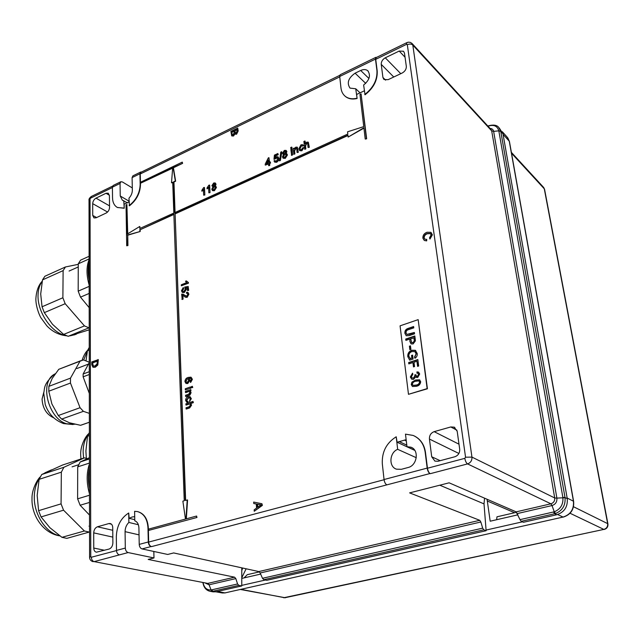 <?xml version="1.0" encoding="UTF-8"?>
<svg xmlns="http://www.w3.org/2000/svg" width="640" height="640" viewBox="0 0 640 640"><rect width="100%" height="100%" fill="white"/><g stroke="black" fill="none" stroke-linecap="round" stroke-linejoin="round"><path stroke-width="0.96" d="M74.928 334.68L70.256 335.792M66.048 335.536C52.192 333.6 37.28 312.416 38.04 295.128C38.184 289.528 39.568 284.96 42.176 281.44M44.328 312.64L42.048 306.776L62.88 297.76L65.176 303.704L44.328 312.64L52.472 324.264L63.648 334.416L84.456 325.896L65.176 303.704M84.456 325.896L88.952 327.84L68.184 336.296L63.648 334.416M89.224 329.832L68.184 336.296M78.248 264.352L65.464 266.96L44.912 276.24L42.504 279.896L40.704 293.96L42.048 306.776M65.464 266.96L63.12 270.624L42.504 279.896M62.88 297.76L63.12 270.624M89.104 256.296L80.568 260.152L78.264 263.816L78.184 291.136L80.504 297.144L89.184 307.64M89.144 280.096C87.8 273.496 87.792 267.592 89.112 262.384M78.264 263.816L89.112 258.936M89.152 285.048C86.32 275.096 86.312 266.608 89.112 259.584M78.184 291.136L89.152 286.392M80.504 297.144L89.16 293.432M89.256 350.032L87.432 350.752L89.248 347.392M87.432 350.752L85.992 360.928M83.688 360.016L87.408 350.856M83.576 458.136L83.128 451.984C83.208 444.832 84.912 439.016 88.248 434.544M89.384 435.592L87.504 436.232L89.384 432.464M87.504 436.232L85.888 451.072L86.336 458.296M59.688 535.768C46.08 533.248 33.632 514.192 34.296 496.352C34.496 489.088 36.304 482.984 39.712 478.048M41.056 516.92L38.592 510.68L61.064 503.864L63.552 510.192L41.056 516.92L49.88 527.696L61.944 537.328L84.4 530.992L63.552 510.192M84.4 530.992L89.256 532.072L66.848 538.36L61.944 537.328M87.4 458.616L84.416 457.856L62.552 465.024L41.736 474.512L63.888 467.288L61.344 472.16L39.12 479.344L41.736 474.512M84.416 457.856L63.888 467.288M39.12 479.344L37.168 495.456L38.592 510.68M61.064 503.864L61.344 472.16M44.856 472.848L51.496 469.848M89.424 457.68L80.2 461.976L77.704 466.872L77.616 498.84L80.12 505.24L89.512 515.072M89.472 488.536C88.016 481.168 88.008 474.248 89.44 467.776M80.2 461.976L89.424 458.968M77.704 466.872L89.432 463.08M89.48 493.824C86.416 482.936 86.4 472.992 89.432 464M77.616 498.84L89.48 495.24M80.12 505.24L89.496 502.44M89.272 362.6L83.128 374.016L83.128 376.824L89.32 393.44M83.128 374.016L89.288 371.68M83.128 376.824L89.288 374.496M74.896 424.248L66.752 423.792C48.352 419.032 39.152 382.384 54.232 374.352L55.28 373.752M89.272 362.232L83.432 359.912L58.76 369.312L80.84 360.688M80.136 361L70.496 378.128L48.864 386.352L52.224 378.384L58.76 369.312M70.496 378.128L70.464 383.04L48.792 391.216L48.864 386.352M48.792 391.216L51.896 403.992L58.288 415.528L80.048 407.704L83.4 411.336L61.64 419.096L58.288 415.528M70.464 383.04L80.048 407.704M61.64 419.096L69.544 422.808L80.544 425.304L89.368 422.232M83.4 411.336L89.352 413.384M81.688 424.936L80.544 425.304M53.704 417.816C46.544 414.528 42.656 408.288 42.064 399.096L43.784 392.304M241.768 578.424L260.648 574.08M517.944 514.816L490.184 521.208L487.064 499.256M241.768 585.376L265.408 580.024M486.08 530.064L522.44 521.832M503.064 134.344L567.144 498.016L573.448 501.208L509.256 141.176L503.064 134.344M241.768 577.784L246.128 568.792M241.776 570.696L242.648 568.032M496.648 519.72L496.968 516.816L516.648 512.256M244.064 577.896L247.264 574.68L259.392 571.872M134.704 516.64L132.104 517L129.168 518.32L128.72 513.008L128.872 522.44L138.376 524.736M413.624 379.32L411.784 379.24L410.32 377.008L412.544 373.16L412.824 374.368L411.392 376.72L412.224 378.016L413.472 378.064L414.968 375.696L414.736 374.92L415.824 374.72L416.624 376.272L417.488 376.288L418.624 374.384L417.944 373.296L416.984 373.184L416.944 371.896L418.488 372.104L419.696 374.008L417.688 377.528L415.672 376.768L413.624 379.32M410.136 358.584L411.872 358.024L411.544 355.44L412.6 355.096L413.104 359.04L409.704 360.136L407.792 356.632C407.576 353.504 408.92 351.376 411.824 350.232L415.344 350.312L417.184 353.464C417.472 355.504 416.736 357.104 414.968 358.272L414.512 357.128L416.12 353.784L414.848 351.6L412.04 351.568C409.816 352.296 408.744 353.832 408.832 356.176L410.424 358.76L411.872 358.024M409.616 339.128L405.888 340.376L405.72 339.04L414.824 335.992L415.272 339.488L415.368 340.928L413.096 343.944L411.064 343.864L409.904 341.456L409.904 339.312L409.904 341.456M418.16 319.64L400.064 325.84L408.48 394.32L427.432 388.776L418.16 319.64L427.144 388.616L408.48 394.32M406.032 332.8L406.848 334.432L414.368 332.472L414.544 333.808L409.304 335.568L406.248 335.744L404.888 333.296C404.688 330.704 405.856 329.04 408.392 328.312L413.608 326.536L413.784 327.864L408.616 329.616C406.88 330.008 406.024 331.064 406.032 332.8M410.904 349.384L409.848 349.728L409.408 346.184L410.456 345.832L410.904 349.384M412.936 362.568L408.816 363.896L408.648 362.536L417.84 359.576L418.672 366.032L417.6 366.376L416.952 361.28L413.992 362.232L414.544 366.568L413.48 366.912L412.936 362.568L413.736 366.824M411.272 384.608L411.888 382.152L415.56 380.016L419.512 379.816L420.68 381.696C420.416 384.272 418.976 385.808 416.36 386.304L412.464 386.512L411.272 384.608L411.888 382.152M235 133.976L233.472 136.032L231.816 135.928M237.72 128.072L237.896 130.776L236.264 134.024L234.72 133.656L233.168 135.808L231.696 135.864L230.88 131.392L237.72 128.072L238.192 131L236.568 134.248L235.184 134.088M256.304 503.992L253.768 503.52L253.68 502.08L261.944 503.736L262.048 505.28L254.248 511.272L254.16 509.824L256.56 508.064L256.296 503.952L253.768 503.52M261.944 503.736L262.384 505.384L254.248 511.272M215.76 186.216L216.464 187.464L214.4 190.72L212.592 190.64M215.336 183.08L216.024 184.216L215.28 185.952M207.064 188.84L207.016 187.96L208.792 185.256L209.664 185.208L210.04 192.608L208.856 192.8L208.568 187.032L207.064 188.84L208.6 187.656M201.888 191.216L201.848 190.344L203.616 187.648L204.48 187.6L204.84 194.984L203.664 195.176L203.384 189.416L201.888 191.216L203.416 190.048M189.016 404.128L186.232 405.072L185.848 403.84L192.968 401.416L193.352 402.656L190.744 403.544L191.592 405.12L189.664 407.928L186.384 409.032L186 407.8L189.232 406.712L190.424 405.016L189.752 403.88L188.672 403.992L189.952 403.976M189.672 397.784L188.584 397.936L186.784 400.24L187.2 401.216M187.68 401.208L187.632 402.344L186.72 402.28L185.624 400.424C185.72 398.496 186.568 397.256 188.176 396.712L189.88 396.6L191 398.584L189.448 401.608L190.176 398.872L189.472 397.688L188.24 397.8L186.44 400.104L187.056 401.184L188.024 401.344L187.976 402.472L186.84 402.32M190.104 396.704L191.336 398.72L189.448 401.608M188.52 391.64L185.752 392.6L185.368 391.376L190.88 389.72L190.928 390.808L190.2 391.064L191.096 392.672L189.92 395.088L185.904 396.528L185.52 395.296L188.608 394.232L189.92 392.512L189.32 391.392L188.184 391.504L189.496 391.488M190.824 388.192L185.312 389.856L185.272 388.768L190.44 386.968L190.824 388.192L185.312 389.856M192.736 387.528L191.48 387.704L191.44 386.616L192.352 386.296L192.736 387.528L191.48 387.704M191.112 377.272L192.4 379.328L190.68 382.408L190.208 381.208L191.24 379.4L190.472 378.2L188.6 378.376L189.608 380.096L187.416 383.4L186.008 383.44L184.904 381.584C185.144 379.328 186.232 377.952 188.176 377.432L190.872 377.16L192.056 379.184L190.344 382.264M190.696 378.304L188.936 378.52L189.952 380.24L187.76 383.544L186.112 383.472M111.464 524.184L108.848 523.568L97.456 526.784L112.752 530.288M108.848 523.568L110.168 523.512C111.76 523.952 112.616 525.304 112.728 527.56L112.88 542.888C112.672 546.072 111.4 548.128 109.064 549.064L96.384 552.2C94.736 551.768 93.864 550.392 93.76 548.048L93.712 532.872C93.928 529.76 95.176 527.736 97.456 526.784M109.4 195.256L106.016 193.288L96 198.152L109.52 205.856M106.016 193.288L108.224 193.176L109.416 195.584L109.536 207.448C109.352 209.952 108.24 211.816 106.184 213.032L96.088 217.808L93.976 217.92L92.736 215.432L92.696 203.656C92.888 201.192 93.992 199.36 96 198.152M137.96 511.704C144.312 513.648 147.768 519.096 148.336 528.056L148.656 542.072L384.072 479.728M406.144 439.672L397.128 442.256L396.208 436.784C386.368 442.984 381.736 452.024 382.328 463.912L384.048 479.536L427.176 468.104C427.656 470.888 428.584 472.704 429.952 473.552L430.24 473.68C428.872 472.832 427.952 471.016 427.472 468.232L464.824 458.344L465.552 457.208L407.312 44.672L406.52 44.36L375.736 59.344L377.2 70.92C377.68 80.08 373.624 88.032 365.04 94.776L363.624 85.008C369.592 80.04 370.96 75.28 367.736 70.712L368.24 71.2M416.272 457.696L397.664 449.32C389.384 452.536 388.488 466.824 396.48 469.168L401.368 469.312L408.088 467.512C417.248 465.56 419.376 449.888 410.912 447.192L406.992 446.72L405.48 434.136L413.12 435.432C419.864 438.408 423.88 443.992 425.168 452.208L425.464 452.344C424.272 444.576 420.56 439.12 414.344 435.976M425.464 452.344L427.472 468.232M364.32 90.84L356.632 94.456L357.104 98.504C352.504 99.576 348.664 98.944 345.592 96.616L344.864 95.984M141.544 171.992L140.712 172.04L139.928 173.776L132.096 177.592L132.344 190.2C132.288 193.12 131.168 195.784 128.976 198.184L129.44 205.8C136.456 200.288 140.144 193.232 140.496 184.616L140.248 173.976L141.032 172.24L339.744 75.352M129.048 201.92L124.152 204.144L124.216 208.256L117.328 207.448M405.056 57.248L399.192 51.056L385.272 57.808L400.776 73.68M399.192 51.056L403.536 51.256L404.48 53.144L406.32 66.336C406.408 69.16 405.032 71.384 402.2 73.008L388.128 79.664L383.952 79.488L382.92 77.464L381.24 64.368C381.176 61.608 382.52 59.424 385.272 57.808M456.944 430.208L450.776 426.96L434.16 431.656L459 444.192M450.776 426.96L454.224 427.16L457.2 431.296L459.696 449.216C459.864 452.96 458.248 455.472 454.864 456.76L438.024 461.256L434.936 461.12L431.712 456.776L429.432 439.056C429.304 435.408 430.88 432.944 434.16 431.656M182.296 163.144L182.248 162.128L182.608 163.352L173.112 167.568L175.328 181.008L173.632 181.816L174.76 212.64L347.816 134.04L347.568 131.816L363.752 126.624L359.96 94.432L361.088 93.896L366.656 138.8L365.216 139.072L363.888 127.752L348.152 137.064L363.928 128.144M347.976 135.512L175.12 213.88L185.632 500.352M186.328 518.832L187.568 500L185.28 500.448L175.12 213.88M196.624 517.376L196.568 516.04L196.976 517.472L148.8 530.368L196.976 517.472M173.88 214.448L140.168 229.728L140.208 231.488L127.744 235.208L127.928 245.552L126.712 245.776L127.928 245.552M127.72 233.8L126.896 204.496L127.4 234L139.776 226.456L140.136 228.368M172.728 182.592L171.504 182.816L172.68 167.776L140.816 183.104L172.648 168.144M182.608 163.352L173.424 167.768L175.64 181.216L173.952 182.016L175.064 212.504M186.32 280.904L188.432 282.544L188.456 283.192L181.344 285.792L181.304 284.792L186.592 282.624L185.512 281.232L186.32 280.904L187.712 282.256M183.264 287.56L183.392 288.528L182.232 290.464L182.768 291.48L183.872 291.4L185.28 289.232L184.664 287.088L188.184 286.472L188.336 290.208L187.464 290.56L187.344 287.656L185.56 287.968L186.072 289.192L183.96 292.392L182.344 292.432L181.448 290.776L183.264 287.56L183.72 288.704L182.56 290.632L182.896 291.528M188.184 286.472L188.664 290.376L187.464 290.56M187.352 287.88L185.888 288.144L186.4 289.36L184.288 292.56L182.344 292.432M182.912 295.256L183.064 299.12L182.192 299.464L181.664 294.144L183.168 294.192L185.832 296.192M183.432 294.336L184.608 295.208M187.464 293.4L186.504 293.312L186.552 292.264L187.744 292.272L188.912 294.192L187.12 297.384L185.336 297.2M187.952 292.392L188.912 294.192M270.216 161.864L270.592 163.056L269.664 163.48L269.8 165.328L268.872 165.752L268.432 163.68L265.28 165.128L265.208 164.152L268.28 157.928L268.928 157.632L269.288 162.288L270.216 161.864L270.288 162.832L269.36 163.256L269.504 165.104L268.576 165.536M268.456 164.032L265.28 165.128M268.928 157.632L269.56 162.16M278.136 156.944L278.936 158.456L278.52 160.496L276.736 162.264L274.752 162.136M274.928 160.408L275.392 161.192L276.376 161.16L277.704 158.712L277.232 157.68L276.104 157.744L273.976 159.328L274.416 155.104L277.872 153.512L277.944 154.48L275.248 155.72L275.04 157.856L276.296 156.752L277.92 156.768L278.64 158.224L278.224 160.272L276.44 162.04L274.664 162.088L274 160.928L274.928 160.408L275.512 161.256M277.416 157.848L273.976 159.328M277.872 153.512L278.248 154.712L275.552 155.952L275.4 157.416M281.84 151.944L280.392 160.496L279.616 160.848L280.768 152.072L281.84 151.944M286.784 153.76L287.456 154.968L285.28 158.368L283.184 158.232M283.424 154.496L282.968 154.216M286.24 150.552L286.88 151.64L286.144 153.416M291.92 147.296L292.008 148.272L291.056 148.712L290.68 147.504L291.92 147.296M292.104 149.344L292.584 154.928L291.632 155.368L290.856 149.552L292.104 149.344M296.576 148.344L295.848 148.44L294.616 150.888L294.872 153.888L293.92 154.32L293.136 148.504L294.392 148.392M297.36 147.296L298.32 152.312L297.072 152.52L296.776 149.176L296.424 148.184L295.848 148.44M302.24 145.808L301.408 145.888L300.088 148.584L300.448 149.768M303.624 147.472L301.552 150.568L299.632 150.6L298.832 148.816L301.024 144.776L302.792 144.712L303.344 145.552L302.392 146.088L301.112 145.656L299.792 148.352L300.328 149.704L301.44 149.704L302.648 147.816L303.912 147.704L301.848 150.8L299.712 150.648M302.992 144.888L303.64 145.784L302.392 146.088M307.544 143.312L306.784 143.416L305.56 145.872L305.832 148.88L304.872 149.32L303.872 141.424L305.128 141.216L305.328 143.36M308.352 142.296L309.328 147.288L308.064 147.496L307.736 144.008L307.384 143.144L306.784 143.416M430.248 233.456L427.16 233.512C425.048 234.216 423.968 235.6 423.904 237.664L424.68 239.048L426.768 239.52L426.648 240.896L424.312 240.472L422.888 238.176C422.76 235.352 424.128 233.384 426.984 232.256L430.808 232.312L432.104 234.616L429.96 239.064L429.512 237.904L431.056 234.952L430.464 233.632L427.432 233.736C425.328 234.432 424.24 235.816 424.176 237.88L424.712 239.072M431.112 232.552L432.376 234.84L429.96 239.064M97.968 359.52L97.456 364.896L94.928 367.08L92.96 367.248L91.784 364.68L91.784 361.904L98.312 359.656L97.808 365.032L95.272 367.216L93.08 367.288M406.816 42.648L376.136 57.608L375.736 59.344M151.112 546.544L142.04 548.92C140.376 548.32 139.44 546.808 139.224 544.392L138.904 527.848C138.704 524.16 137.328 521.808 134.784 520.784L134.608 511.32L137.432 511.568C143.88 513.448 147.392 518.912 147.976 527.968L148.296 541.984C148.512 544.424 149.456 545.936 151.112 546.544L151.472 546.624C149.816 546.016 148.88 544.504 148.656 542.072M128.872 522.44C126.408 524.856 125.136 527.92 125.072 531.648L125.312 548.072C125.512 550.48 126.448 551.976 128.128 552.56L153.984 557.952L148.176 559.424L234.6 577.184L235.824 578.6L209.08 584.784L211.072 589.976L237.576 583.968L238.8 585.376L241.768 585.96L241.776 567.84M128.128 552.56L94.136 561.624L207.776 583.408L234.6 577.184M142.04 548.92L167.72 554.456L173.664 552.936L258.816 571.568L260.168 572.976L262.496 578.296L482.68 528.144L483.76 529.824L486.128 530.712L484.016 503.888L484.552 498.168M211.616 589.88L212.912 591.248L215.936 591.8L241.768 585.96M237.576 583.968L235.824 578.6M215.936 591.8L213.016 591.84M499.296 127.992L502.976 133.856L567.264 498.672C567.88 506.824 564.384 512.184 556.776 514.744L554.624 513.752L521.224 521.328L520 519.648L554.264 511.808C560.528 509.208 563.4 504.448 562.88 497.528L498.824 130.832C497.368 126 493.912 124.408 488.448 126.072L488.352 126.584M521.224 521.328L523.48 522.272L556.776 514.744M483.76 529.824L263.84 579.696L266.76 580.312L486.128 530.712M263.84 579.696L262.496 578.296M429.952 473.552L151.472 546.624M258.816 571.568L479.752 520.312L409.616 492.88L449.12 482.824L516.176 511.864L520 519.648M479.752 520.312L480.84 522L482.68 528.144M127.568 202.872L122.4 200.28L120.24 196L120.056 183.456L120.864 181.72L122.416 181.96L132.296 187.92M488.04 126.24L488.72 125.736C493.464 124.552 496.76 125.048 498.6 127.232L500.776 131.416L565.04 497.696C565.616 505.328 562.464 510.592 555.568 513.488L554.624 513.752L553.512 512.016M238.8 585.376L212.912 591.248L210.232 591.328C206.232 590.488 203.792 587.608 202.92 582.696M203.096 582.728C204.112 587.736 206.768 590.152 211.072 589.976L212.232 591.368M397.128 442.256L414.808 450.4M129.168 518.32L134.76 519.688M153.824 551.456L153.984 557.952M123.776 200.656L124.216 208.256M132.096 177.592L132.888 175.856L140.656 172.072M367.736 70.712C365.856 69.272 363.504 69.192 360.688 70.472L355.088 73.184C348.296 78.024 346.608 83 350.024 88.112L355.728 88.768L360.136 92.904M355.728 88.768L357.104 98.504M397.664 449.32L396.208 436.784M406.992 446.72L414.728 450.28M386.832 484.84C385.408 484.032 384.48 482.264 384.048 479.536M425.168 452.208L427.176 468.104M356.824 98.248C352.224 99.32 348.384 98.688 345.312 96.36C342.84 94.36 341.392 91.552 340.968 87.936L339.704 76.488L340.168 74.752L375.824 57.36M376.504 57.432L375.864 57.336L375.472 59.072L376.936 70.656C377.408 79.808 373.352 87.768 364.76 94.512M129.112 205.608C136.136 200.096 139.824 193.032 140.176 184.424L139.928 173.776M120.056 183.456L112.408 187.176L112.528 197.704C112.664 202.504 114.32 205.784 117.504 207.536L123.896 208.072M112.408 187.176L113.224 185.448L120.808 181.752M119.304 554.872C117.624 554.288 116.68 552.808 116.488 550.416L116.328 536.616C116.776 525.832 120.912 517.96 128.72 513.008M140.816 183.104L140.792 182.104L182.248 162.128M139.776 226.456L139.816 228.512L173.832 213.064L172.712 182.248L171.504 182.816M126.712 245.776L126.032 204.904L126.896 204.496M127.6 245.376L127.744 235.208M127.416 235.032L140.208 231.488M148.8 530.368L148.768 529.064L185.464 519.064L182.864 501.136L184.24 500.744L173.864 214.112L140.168 229.728M139.84 229.544L139.88 231.304M196.568 516.04L185.96 518.928L187.216 499.904M348.152 137.064L347.936 135.16L174.8 213.688M365.216 139.072L366.656 138.8M361.088 93.896L366.376 138.56M188.104 282.368L188.456 283.192M188.128 283.016L181.344 285.792M188.584 294.016L186.792 297.216L185.288 297.176L182.896 295.248M182.584 295.088L183.064 299.12M184.28 295.04L186.744 296.2L187.792 294.312L187.272 293.272L186.504 293.312M182.736 298.952L181.864 299.296M187.256 378.848L185.712 381.216L186.408 382.384L187.344 382.328L188.784 380.088L188.064 378.824L187.256 378.848L186.056 381.352L186.544 382.424M188.248 378.92L187.6 378.992M192.352 386.296L192.392 387.392M190.44 386.968L190.48 388.056M188.184 391.504L185.408 392.464M190.544 389.584L190.584 390.672L189.864 390.92L190.752 392.536L189.072 395.44M188.728 395.304L185.56 396.392M188.672 403.992L185.888 404.936M192.968 401.416L193.016 402.52L190.408 403.408L191.256 404.984L189.32 407.792L186.04 408.904M204.168 187.392L204.84 194.984M204.528 194.784L203.664 195.176M209.352 185L210.04 192.608M209.728 192.408L208.856 192.8M212.744 185.352L213.056 186L213.856 185.936L214.84 184.432L214.512 183.8L213.736 183.856L212.744 185.352L213.208 186.056M211.792 189.224L212.976 186.752L211.872 185.744L213.68 183.008L215.136 182.928L215.712 184.008L214.776 185.928L215.576 186.064L216.152 187.256L214.088 190.512L212.488 190.592L211.792 189.224M212.656 188.808L213.056 189.696L214.048 189.648L215.28 187.64L214.84 186.752L213.872 186.808L212.656 188.808L213.2 189.76M213.736 183.856L213.056 185.56M214.68 183.952L214.048 184.064M213.872 186.808L212.968 189.016M215.024 186.904L214.184 187.016M266.352 163.632L268.36 162.712L268.152 159.984L266.352 163.632M268.208 160.704L266.88 163.392M281.544 151.712L280.392 160.496M280.096 160.272L279.32 160.624M283.368 152.864L283.68 153.496L284.6 153.44L285.64 151.872L285.32 151.264L284.416 151.304L283.368 152.864L283.816 153.56M282.432 156.872L283.664 154.296L282.424 153.296L284.328 150.432L286.04 150.384L286.584 151.408L285.616 153.408L286.592 153.592L287.16 154.736L284.984 158.136L283.096 158.184L282.432 156.872M283.368 156.424L283.776 157.288L284.92 157.256L286.208 155.152L285.776 154.296L284.648 154.336L283.368 156.424L283.904 157.36M284.416 151.304L283.664 153.096M285.496 151.424L284.712 151.528M284.648 154.336L283.672 156.648M285.96 154.464L284.944 154.56M291.624 147.064L292.008 148.272M291.712 148.04L290.76 148.48M291.808 149.12L292.584 154.928M292.288 154.704L291.336 155.136M295.552 148.208L294.32 150.656L294.872 153.888M294.576 153.656L293.624 154.088M294.088 148.064L294.16 148.848L295.736 147.208L297.184 147.128L298.32 152.312M298.024 152.08L297.072 152.52M306.496 143.184L305.264 145.632L305.832 148.88M305.544 148.648L304.576 149.088M304.832 140.976L305.096 143.776L306.632 142.2L308.176 142.128L309.328 147.288M309.032 147.056L308.064 147.496M426.496 239.304L426.648 240.896M426.368 240.672L424.312 240.472M259.536 504.496L257.248 504.112L257.456 507.408L261.064 504.76L259.536 504.496M260.952 504.84L257.592 504.208L257.776 507.176M234.88 130.496L235.112 132.808L236.112 133.048L237.08 130.848L236.992 129.472L234.88 130.496L235.48 133.16M231.728 132.024L231.904 134.336L233.12 134.784L234.192 132.472L234.096 130.88L231.728 132.024L232.352 134.896M237.016 129.832L235.184 130.72M234.112 131.24L232.032 132.256M92.496 362.72L92.944 365.992L94.936 365.976L97.144 363.8L97.256 360.888L92.496 362.72L93.4 366.2M97.256 361.16L92.84 362.856M406.936 334.472L409.192 334.216M409.48 334.392L414.408 332.736M406.272 335.752L404.888 333.296M405.176 333.48C404.976 330.888 406.144 329.224 408.672 328.496L413.648 326.808M406.144 340.288L405.72 339.04M406.008 339.224L414.856 336.264M411.12 343.888L410.192 341.632M411.784 342.64L413.176 342.792L414.576 341.256L414.224 337.864L410.664 338.776L411.688 342.6L412.888 342.608L414.288 341.08L413.936 337.688M410.104 349.64L409.408 346.184M409.696 346.36L410.488 346.096M412.16 358.2L411.544 355.44M411.832 355.616L412.64 355.352M409.784 360.112L407.792 356.632M408.08 356.8C407.872 353.68 409.216 351.552 412.112 350.408L411.824 350.232M412.112 350.408L415.688 350.52M415.144 358.16L414.512 357.128M414.8 357.304L416.12 353.784M416.408 353.96L415.136 351.776M409.072 363.808L408.648 362.536M408.936 362.704L417.88 359.832M417.856 366.288L416.952 361.28M411.768 379.232L410.32 377.008M410.616 377.176L412.608 373.432M412.28 378.04L413.472 378.064M413.768 378.232L414.968 375.696M415.256 375.856L414.736 374.92M415.024 375.088L415.84 374.936M416.72 376.312L417.488 376.288M417.776 376.456L418.624 374.384M418.912 374.552L418.152 373.424M417.272 373.16L416.944 371.896M417.24 372.072L418.752 372.256M416.472 377.488L415.672 376.768M412.176 382.312L415.56 380.016M415.856 380.184L419.768 379.968M412.488 386.528L411.56 384.776M413.184 385.4L416.488 385.208C418.36 384.952 419.496 383.936 419.888 382.176L419.088 381.072M418.792 380.904L415.728 381.272C413.872 381.528 412.744 382.536 412.336 384.28L413.128 385.376L416.2 385.048C418.072 384.784 419.2 383.776 419.6 382.016L418.792 380.904M217.304 591.488L224.96 592.904L563.088 517.064L557.608 514.528M573.504 506.736L607.648 523.632L544.288 188.824L511.528 153.24M241.088 589.36L284.792 597.76L603.848 529.408L570.04 513.248M283.64 597.76L603.848 529.408C606.64 528.512 607.904 526.584 607.648 523.632L607.928 523.952C608.184 526.784 606.936 528.624 604.192 529.472M607.912 523.88L544.6 189.48L543.424 187.208L511.368 152.352M222.056 592.936L225.296 592.896L222.352 592.992L215.896 591.808M563.088 517.064C570.616 514.552 574.072 509.264 573.448 501.208L573.624 501.416C574.264 509.376 570.824 514.608 563.312 517.096L563.088 517.064M573.616 501.368L509.456 141.6L507.088 137.016L502.288 131.704M563.512 516.96L225.608 592.76M514.592 512.736L487.208 500.952M339.744 76.864L140.248 173.976M112.408 187.528L90.536 198.176L90.04 198.992L90.76 556.632L91.328 557.248L116.488 550.584M91.328 557.248C91.504 559.608 92.44 561.072 94.136 561.624L207.776 583.408L209.08 584.784L205.544 583.2M407.312 44.672C409.576 43.76 411.408 43.896 412.808 45.072L471.952 457.104L554.712 497.976L491.696 130.888L412.808 45.072L411.984 43.416L410.296 42.376L408.352 42.184L406.856 42.632L406.52 44.36M516.176 511.864L550.912 503.808L467.576 463.912L430.24 473.68M480.84 522L260.168 572.976M487.904 126.096L488.696 125.744M490.088 128.472C492.048 128.568 493.224 129.536 493.64 131.376L498.824 130.832L500.752 131.296M498.84 130.936L500.776 131.416L502.976 133.856M562.856 497.392L565.008 497.536L567.264 498.672M412.248 43.704L490.896 129.352L491.696 130.888L493.64 131.376L556.88 498.112L565.04 497.696M517.408 513.552L552.032 505.552L550.912 503.808C553.664 502.864 554.928 500.92 554.712 497.976L556.88 498.112C557.16 501.88 555.544 504.36 552.032 505.552L554.264 511.808L555.568 513.488M465.552 457.208L471.952 457.104C472.112 460.496 470.656 462.76 467.576 463.912C466.256 463.024 465.344 461.168 464.824 458.344M89.016 200.28L89.576 557.32L90.76 556.632M91.328 196.48C89.504 197.912 88.736 199.168 89.016 200.232L90.04 198.992M112.608 186.104L91.384 196.448L90.536 198.176M404.408 440.056L406.296 440.944M399.096 441.56L406.8 445.128M439.8 485.2L484.016 503.888M120.24 196L129.032 201.168M355.088 73.184L365.712 83.368M360.688 70.472L368.936 78.472M125.072 531.648L139.04 534.864M139.224 544.392L148.296 541.984M375.472 59.072L339.704 76.488M116.488 550.416L125.312 548.072M382.92 77.464L385.648 80.168M393.76 77L381.24 64.368M92.736 215.432L96.6 217.56M107.568 212.024L92.696 203.656M431.712 456.776L440.16 460.688M458.896 453.472L429.432 439.056M93.76 548.048L104.552 550.272M112.824 537.104L93.712 532.872M66.768 335.816C59.112 335.056 52.488 331.752 46.888 325.896L40.904 317.752C38.792 314.304 35.592 305.144 35.888 298.44C36.448 290.752 38.56 285.008 42.224 281.216M76.664 333.976L74.392 334.896M78.168 266.984L69.08 271.056M82.048 360.256C83.744 355.456 85.6 352.144 87.616 350.328M80.928 459L80.68 454.632C80.352 445.28 85.888 435.824 88.648 433.76M59.872 535.896C43.344 533.376 31.504 515.84 32 498.688C31.664 489.552 37.584 479.024 40.352 476.808M78.656 464.72L72.08 466.856M89.528 525.984L89.032 526.128M88.448 364.08L76.848 368.544M53.952 374.536C43.264 384.656 44.96 387.52 43.728 393.008L45.24 404.576C48.496 413.904 54.616 420.24 63.584 423.592L73.152 424.544M89.368 422.264L81.208 425.104M285.312 597.76L240.52 589.488M509.44 141.512L507.776 137.784M544.576 189.336L543.688 187.504M213.32 591.896L210.232 591.328M89.576 557.32C89.664 559.584 90.84 561.04 93.112 561.68M410.912 447.192L411.832 447.616M454.84 427.488L454.224 427.16"/></g></svg>
